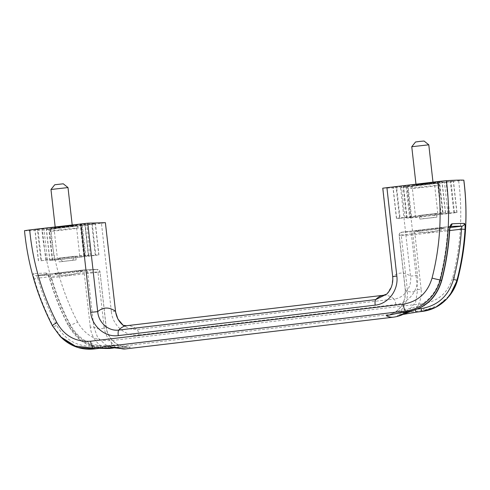 <?xml version="1.0" encoding="UTF-8"?>
<svg xmlns="http://www.w3.org/2000/svg" width="490" height="490" viewBox="0 0 490 490"><rect width="100%" height="100%" fill="white"/><g stroke="black" fill="none" stroke-linecap="round" stroke-linejoin="round"><path stroke-width="0.37" stroke-dasharray="2.45 1.84" d="M55.205 273.837A14.284 0.325 173.6 0 0 70.438 272.367A14.284 0.325 173.6 0 0 83.049 270.645A14.284 0.325 173.6 0 0 68.839 271.895A14.284 0.325 173.6 0 0 54.702 273.824A14.284 0.325 173.6 0 0 55.205 273.837M92.316 224.144L95.428 223.697L91.746 223.795L84.868 224.518A21.419 0.484 -6.4 0 1 50.825 228.652L46.434 229.271L54.053 228.677L92.316 224.144L95.82 255.357L98.931 254.91L95.428 223.697M84.868 224.518L88.365 255.731L98.931 254.91M88.365 255.731A21.419 0.484 -6.4 0 1 54.329 259.872L50.825 228.652M54.329 259.872L49.931 260.484L57.55 259.89L95.82 255.357M437.527 182.207L441.919 181.588L434.299 182.182L396.036 186.714L392.925 187.162L396.606 187.064L403.484 186.341A21.419 0.484 -6.4 0 1 437.527 182.207L441.024 213.42L442.666 213.224L439.169 182.011M413.64 185.343L435.506 182.746L413.64 185.343M463.797 180.167L407.57 186.972L417.492 275.429L410.498 276.127C412.121 286.834 404.587 298.006 394.052 299.053A142.811 38.153 -96.8 0 0 383.517 295.262M382.757 188.185L400.575 187.67L407.57 186.972M408.078 186.2L403.337 186.862L412.108 186.231L450.377 181.698L453.483 181.251L450.953 181.318L444.418 181.998A21.419 0.484 -6.4 0 1 408.078 186.2L411.582 217.419L409.597 217.652L406.094 186.439M458.671 180.914C462.811 213.646 460.827 245.827 452.723 277.456C448.252 292.316 438.666 301.001 423.948 303.524L111.304 340.587C96.359 341.542 85.095 335.325 77.518 321.936A7.142 0.851 -27.3 0 1 69.892 325.311L68.863 326.23C78.118 342.24 91.679 349.652 109.54 348.451L110.605 347.533L423.256 310.47L422.417 311.358L398.235 315.309L407.637 311.799L415.661 302.152L417.627 289.59L421.124 289.241C421.872 296.756 419.93 303.445 415.306 309.306L411.667 311.034M77.518 321.936C62.622 293.032 53.569 262.162 50.354 229.32L41.956 230.171C45.239 263.779 54.549 295.495 69.892 325.311C79.172 341.273 92.745 348.678 110.605 347.533A7.142 1.905 -96.8 0 0 111.304 340.587M415.998 231.066A14.284 0.325 173.6 0 0 431.231 229.596A14.284 0.325 173.6 0 0 443.836 227.875A14.284 0.325 173.6 0 0 443.327 227.826A14.284 0.325 173.6 0 0 427.329 229.387A14.284 0.325 173.6 0 0 415.496 231.053A14.284 0.325 173.6 0 0 415.998 231.066M49.772 278.541L51.517 277.757C50.672 276.133 49.79 275.257 48.871 275.129A2.854 2.658 86.9 0 1 45.993 273.04C47.401 273.31 48.663 275.147 49.772 278.541C54.58 295.103 60.944 310.997 68.863 326.23A2.854 0.343 -27.5 0 1 68.625 326.211A2.854 0.343 -27.5 0 1 70.395 324.913C78.933 339.864 91.575 346.791 108.302 345.701L114.182 345.003L128.601 347.165L130.377 347.067C118.507 348.764 107.01 338.755 106.036 326.524L104.07 326.824C105.007 334.315 108.376 340.372 114.182 345.003A2.854 0.766 83.2 0 0 115.285 347.814A2.854 0.766 83.2 0 0 115.413 347.753L130.377 347.067A142.811 38.153 -96.8 0 1 125.465 348.935M423.948 303.524A7.142 1.905 -96.8 0 1 423.256 310.47L438.054 305.576L449.918 295.262M63.547 339.582L53.349 326.695A2.854 0.343 152.5 0 0 56.613 325.329C48.786 310.268 42.495 294.551 37.742 278.173L34.263 279.012C39.071 295.574 45.435 311.469 53.349 326.695L52.485 325.838A7.142 0.851 -27.3 0 1 52.418 325.776M60.313 336.593L52.485 325.838C37.185 296.156 27.875 264.441 24.555 230.692L24.5 230.68M452.723 277.456A7.142 0.551 -165.6 0 1 457.721 279.294M115.517 311.132L111.371 311.72L101.448 223.262L50.354 229.32M401.096 312.577A2.854 0.766 83.2 0 0 401.524 309.723L388.582 315.193C400.226 311.23 405.793 302.82 405.273 289.951L405.034 297.865L402.174 305.184L397.09 311.058L390.359 314.752M115.266 347.563L105.785 344.991L97.639 337.481L93.786 326.897L87.667 272.324L37.742 278.173L36.621 275.496A217.015 4.925 173.6 0 0 48.871 275.129L96.861 269.439L84.617 269.806L36.242 275.515A2.854 2.817 -88.6 0 0 36.627 275.496L84.599 269.812A2.854 0.766 -96.8 0 1 84.617 269.806A2.854 2.75 88.3 0 1 87.667 272.324L99.917 271.956A2.854 2.75 -91.7 0 0 96.861 269.439A2.854 0.766 -96.8 0 1 97.945 272.256L100.021 271.962L106.036 326.524A119.964 32.052 -96.8 0 1 93.786 326.897L90.289 327.24C91.226 334.731 94.595 340.789 100.401 345.419L116.369 347.533C112.639 347.618 109.111 346.773 105.785 344.991L112.026 347.643M406.97 311.885A2.854 0.766 83.2 0 0 407.404 309.025L401.524 309.723C406.155 303.855 408.096 297.167 407.349 289.657L401.224 235.084L399.154 235.378L411.508 235.016L449.691 230.557M449.74 229.773L447.652 229.583C448.117 227.807 448.791 226.79 449.667 226.533L401.671 232.223A2.854 0.766 83.2 0 0 401.653 232.223A2.854 2.854 0 0 0 399.154 235.378L405.273 289.951L407.349 289.657M403.595 314.139L398.235 315.309A142.811 38.153 83.2 0 1 393.323 317.183M417.743 309.019L415.306 309.306A2.854 0.766 83.2 0 0 415.391 309.925M34.263 279.012C33.326 275.601 33.099 273.739 33.59 273.414A2.854 2.817 -88.6 0 0 36.242 275.515L47.72 274.915C47.438 274.21 49.484 277.512 49.545 278.534C54.353 295.09 60.711 310.985 68.625 326.211L81.322 341.065L99.139 348.378M113.392 348.041L128.601 347.165C117.502 347.722 107.169 338.094 106.14 326.53L100.021 271.962A2.854 2.854 0 0 0 97.094 269.42L84.85 269.794A2.854 2.854 0 0 0 84.599 269.812A2.854 0.766 -96.8 0 0 84.17 272.667L90.289 327.24M104.07 326.824L97.945 272.256L51.517 277.757C56.276 294.135 62.567 309.858 70.395 324.913M386.867 294.018L391.767 286.068L392.888 276.654A162.803 43.494 -96.8 0 1 410.498 276.127L400.575 187.67M99.972 348.274A2.854 0.766 83.2 0 0 100.401 345.419L94.527 346.112C77.861 347.238 65.225 340.311 56.613 325.329M450.09 226.429L401.653 232.223A2.854 0.766 83.2 0 0 401.224 235.084L447.652 229.583C446.647 246.642 444.001 263.418 439.714 279.913L441.717 280.66M111.371 311.72C112.578 325.476 125.501 336.863 138.903 334.982A5.715 1.525 83.2 0 0 137.12 329.507L129.997 328.913L123.547 325.636M392.68 276.642L382.972 188.197M101.448 223.262L105.595 222.674M411.582 217.419A21.419 0.484 -6.4 0 0 447.915 213.211L454.457 212.531L456.986 212.47L453.875 212.911L415.612 217.45L410.363 217.97L406.694 218.068L409.597 217.652M37.399 229.541L43.935 228.861A21.419 0.484 -6.4 0 1 80.274 224.653L85.009 223.997L76.244 224.628L34.87 229.602L37.399 229.541L40.897 260.754L47.438 260.074A21.419 0.484 -6.4 0 1 83.772 255.872L85.756 255.633L82.259 224.42M40.897 260.754L79.741 255.841L84.99 255.321L88.659 255.223L85.756 255.633M441.024 213.42A21.419 0.484 -6.4 0 0 406.988 217.554L400.103 218.277L396.606 187.064M400.103 218.277L396.428 218.375L399.534 217.934L437.803 213.395L443.052 212.874L445.569 212.813L442.666 213.224M421.063 187.008A14.284 0.325 173.6 0 0 410.7 188.491L410.7 188.491A14.284 0.325 173.6 0 0 411.226 188.515A14.284 0.325 173.6 0 0 426.839 187.002A14.284 0.325 173.6 0 0 439.083 185.306L439.083 185.306A14.284 0.325 173.6 0 0 421.063 187.008M24.555 230.692A222.785 5.053 173.6 0 0 41.956 230.171M52.847 228.107L74.713 225.516L52.847 228.107M60.27 229.779A14.284 0.325 173.6 0 0 49.907 231.256L49.907 231.256A14.284 0.325 173.6 0 0 50.433 231.286A14.284 0.325 173.6 0 0 66.052 229.767A14.284 0.325 173.6 0 0 78.29 228.077A14.284 0.325 173.6 0 0 78.29 228.071A14.284 0.325 173.6 0 0 60.27 229.779M54.751 184.755L63.265 183.799M50.972 189.489L68 187.578M83.772 255.872L80.274 224.653M47.438 260.074L43.935 228.861M447.915 213.211L444.418 181.998M406.988 217.554L403.484 186.341M449.63 226.539L449.667 226.533A2.854 2.658 -93.1 0 0 450.537 226.264M415.545 141.984L424.058 141.028M411.759 146.718L428.793 144.807M419.783 215.41L436.498 213.481L419.783 215.41M420.193 219.097L436.909 217.168L420.193 219.097M433.038 217.572L423.568 218.669L433.038 217.572M75.386 256.233L58.671 258.163L75.386 256.233M72.251 260.343L62.781 261.44L72.251 260.343M59.406 261.868L76.122 259.939L59.406 261.868M98.772 254.904L95.268 223.691M90.35 255.498L86.853 224.279M109.54 348.451L115.413 347.753M138.903 334.982L395.834 304.529C409.23 303.237 419.379 289.167 417.492 275.429M421.124 289.241L415.005 234.667A2.854 0.766 83.2 0 0 413.921 231.856L401.671 232.223A2.854 2.75 88.3 0 0 399.258 235.384L405.383 289.957A119.964 32.052 83.2 0 0 417.627 289.59L411.508 235.016A2.854 2.75 -91.7 0 1 413.921 231.856L450.065 227.568M45.993 273.04A219.839 4.986 -6.4 0 1 33.59 273.414M108.768 347.729A2.854 0.766 -96.8 0 1 108.302 345.701M439.714 279.913C434.71 296.468 423.936 306.17 407.404 309.025M395.834 304.529A5.715 1.525 83.2 0 0 394.052 299.053L137.12 329.507A142.811 38.153 83.2 0 0 126.592 325.721M406.841 218.075L403.337 186.862M45.797 260.27L42.299 229.057M88.512 255.217L85.009 223.997M95.25 255.008L91.746 223.795M52.687 260.061L49.184 228.848M49.931 260.484L46.434 229.271M405.003 217.793L401.5 186.574M445.422 212.801L441.919 181.588M454.457 212.531L450.953 181.318M449.557 213.015L446.053 181.802M52.308 260.411L48.804 229.198M57.55 259.89L54.053 228.677M443.052 212.874L439.548 181.661M437.803 213.395L434.299 182.182M399.534 217.934L396.036 186.714M396.582 218.381L393.084 187.168M453.875 212.911L450.377 181.698M456.827 212.458L453.33 181.245M410.363 217.97L406.859 186.751M415.612 217.45L412.108 186.231M41.479 260.374L37.975 229.161M38.526 260.827L35.023 229.614M84.99 255.321L81.493 224.108M79.741 255.841L76.244 224.628M413.64 185.367L434.471 183.089L421.51 184.167L413.64 185.367M60.723 226.931L52.853 228.138L73.678 225.859L60.723 226.931M55.523 227.244L72.238 225.32L55.523 227.244M55.039 227.881L72.532 225.804L55.039 227.881M416.31 184.479L433.025 182.55L416.31 184.479M415.826 185.11L433.319 183.033L415.826 185.11M450.42 226.496A217.015 4.925 173.6 0 0 449.667 226.533M94.098 348.972A2.854 0.766 83.2 0 0 94.527 346.112M415.496 231.053A37.234 37.234 0 0 0 443.836 227.875M407.637 311.799L399.699 315.064L402.939 314.451M123.56 325.648L123.051 325.293M406.694 218.068L403.19 186.849M88.659 255.223L85.156 224.01M49.784 260.478L46.287 229.265M445.569 212.813L442.066 181.594M396.428 218.375L392.925 187.162M456.986 212.47L453.483 181.251M38.367 260.821L34.87 229.602M421.492 184.167L436.657 182.801C437.252 183.254 437.656 182.096 439.083 185.306C438.029 183.205 437.307 182.378 436.902 182.825L423.844 183.866L412.507 185.477C412.029 186.059 411.361 185.012 410.7 188.491C411.251 186.249 411.778 185.287 412.28 185.612L421.492 184.167M49.907 231.256C50.464 229.014 50.991 228.058 51.493 228.377L60.705 226.937C72.649 225.547 76.93 225.327 76.109 225.621C76.526 225.192 77.255 226.013 78.29 228.071C77.242 225.976 76.514 225.143 76.115 225.59L63.057 226.631L51.72 228.248C51.236 228.83 50.568 227.777 49.907 231.256M72.189 224.904L72.692 225.81L54.868 227.807L55.168 226.919M432.976 182.133L433.485 183.04L415.655 185.036L415.961 184.148M54.702 273.824A37.13 37.13 0 0 0 83.049 270.645M436.909 217.168L436.498 213.481L433.221 217.585M419.881 219.079L419.465 215.392L423.568 218.669M72.428 260.355L75.705 256.258M62.781 261.44L58.678 258.163L59.088 261.85M76.122 259.939L75.705 256.252"/><path stroke-width="0.73" d="M415.391 309.925A2.854 0.766 83.2 0 0 416.408 312.118L422.282 311.42A2.854 0.766 83.2 0 1 421.18 308.608C437.656 305.809 448.43 296.107 453.495 279.502C457.783 263.007 460.429 246.225 461.433 229.167L465.022 229.32C464.005 246.574 461.329 263.54 456.992 280.219L457.66 279.343C465.99 246.862 468.03 213.799 463.797 180.167A222.785 5.053 173.6 0 0 446.396 180.688C450.641 214.179 448.595 247.242 440.259 279.87L441.484 280.684C445.82 264 448.497 247.034 449.514 229.786L449.74 229.773C448.724 247.021 446.047 263.981 441.717 280.66L441.484 280.684C436.008 298.435 424.444 308.816 406.792 311.83L405.524 311.003A7.142 1.905 -96.8 0 1 403.282 304.149L90.638 341.212A7.142 1.905 -96.8 0 0 92.879 348.065L93.915 348.917L99.795 348.225L115.266 347.563M450.537 226.264A2.854 2.658 -93.1 0 0 452.001 223.814C450.671 224.242 449.845 226.233 449.514 229.786M465.022 229.32C465.175 225.768 464.973 223.808 464.41 223.44A2.854 2.817 91.4 0 1 461.911 226.166L461.433 229.167L449.691 230.557M63.547 339.582L77.775 347.441L93.915 348.917A2.854 0.766 83.2 0 0 94.098 348.972C82.688 350.13 72.502 347 63.547 339.582L60.313 336.593L75.331 346.099L92.879 348.065L405.524 311.003C421.768 309.257 436.039 296.34 440.259 279.87A7.142 0.551 -165.6 0 1 432.051 278.081C440.155 246.452 442.139 214.271 437.999 181.539L382.757 188.185L392.68 276.642C393.299 283.447 391.339 289.259 386.806 294.074L375.708 299.604A142.811 38.153 -96.8 0 1 383.517 295.262L126.592 325.721A142.811 38.153 83.2 0 0 118.782 330.058L375.708 299.604A5.715 1.525 -96.8 0 0 375.162 305.148C388.558 303.861 398.713 289.786 396.827 276.054L392.68 276.642M437.999 181.539L446.396 180.688M463.797 180.167L463.852 180.179C468.091 213.646 466.045 246.684 457.721 279.294A7.142 0.551 -165.6 0 1 457.66 279.343L449.918 295.262L446.721 298.992L435.635 307.334L422.417 311.358M400.912 312.528L406.792 311.83A2.854 0.766 83.2 0 0 406.97 311.885L401.096 312.577A2.854 0.766 83.2 0 1 400.912 312.528L386.23 315.67A142.811 38.153 83.2 0 0 393.323 317.183L125.465 348.935A142.811 38.153 -96.8 0 1 118.366 347.428L99.972 348.274L94.098 348.972M453.495 279.502L456.992 280.219L452.999 290.325L446.721 298.992C439.965 306.048 431.819 310.188 422.282 311.42M24.5 230.68C27.783 264.263 37.087 295.966 52.418 325.776A7.142 0.851 -27.3 0 1 56.846 322.561C64.429 335.95 75.693 342.167 90.638 341.212M24.555 230.692L29.682 229.939C32.897 262.781 41.956 293.657 56.846 322.561M375.162 305.148L118.237 335.607C104.836 337.488 91.912 326.101 90.699 312.344L97.7 311.646L87.777 223.189L29.682 229.939M390.359 314.752L388.607 315.186M411.667 311.034L403.595 314.139M416.408 312.118L402.939 314.451M123.198 325.36L117.888 319.033L115.303 311.119A162.803 43.494 83.2 0 0 97.7 311.646C98.49 322.383 108.229 331.503 118.782 330.058A5.715 1.525 -96.8 0 0 118.237 335.607M115.517 311.132L105.381 222.662L115.517 311.132C116.289 317.159 118.972 321.997 123.56 325.642L123.547 325.636M87.777 223.189L105.381 222.662M63.265 183.799L54.751 184.755L50.972 189.489L68 187.572L63.265 183.799M428.793 144.807L424.058 141.028L419.789 141.408L415.545 141.984L411.759 146.718L428.793 144.807L432.976 182.133M452.001 223.814A219.839 4.986 -6.4 0 1 464.41 223.44M90.699 312.344L80.776 223.887M403.282 304.149C417.995 301.626 427.586 292.934 432.051 278.081M386.904 187.596L396.827 276.054M421.18 308.608L417.743 309.019M109.54 348.451A2.854 0.766 -96.8 0 1 109.405 348.513A2.854 0.766 -96.8 0 1 108.768 347.729M450.065 227.568L461.911 226.166A217.015 4.925 173.6 0 0 450.42 226.496M52.418 325.776L60.313 336.593M457.721 279.294C456.202 285.174 453.599 290.497 449.918 295.262M393.323 317.183C398.664 316.479 403.429 314.684 407.637 311.799L407.607 311.818M125.465 348.935L112.026 347.643M113.392 348.041L109.405 348.513L99.139 348.378M386.867 294.018L383.517 295.262M441.717 280.66C436.314 298.422 424.732 308.835 406.97 311.885M123.051 325.293L126.592 325.721M388.582 315.193L401.096 312.577M449.74 229.773C449.618 228.634 450.763 225.406 450.641 226.086L449.63 226.539M415.961 184.148L411.759 146.718M72.189 224.904L68 187.578M55.168 226.919L50.972 189.489"/></g></svg>
